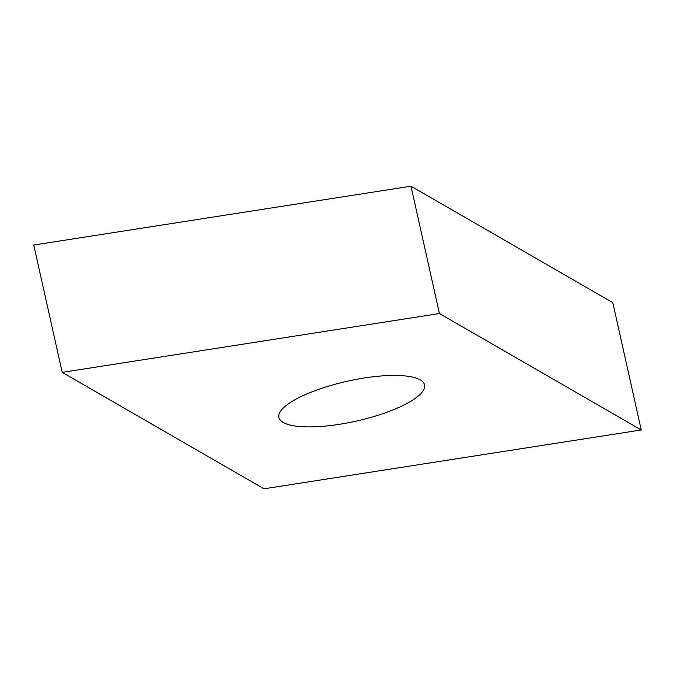 <?xml version="1.0" encoding="UTF-8"?>
<svg xmlns="http://www.w3.org/2000/svg" width="675" height="675" viewBox="0 0 675 675"><rect width="100%" height="100%" fill="white"/><g stroke="black" fill="none" stroke-linecap="round" stroke-linejoin="round"><path stroke-width="1.01" d="M420.238 379.865A74.613 20.444 167.4 0 0 336.808 383.78A74.613 20.444 167.4 0 0 278.91 417.445A74.613 20.444 167.4 0 0 283.222 422.466A74.613 20.444 167.4 0 0 366.652 418.559A74.613 20.444 167.4 0 0 424.55 384.893A74.613 20.444 167.4 0 0 420.238 379.865M264.026 488.801L641.25 429.967L439.433 313.529L62.21 372.372L264.026 488.801M641.25 429.967L612.79 302.628L410.974 186.199L33.75 245.033L62.21 372.372M439.433 313.529L410.974 186.199"/></g></svg>
